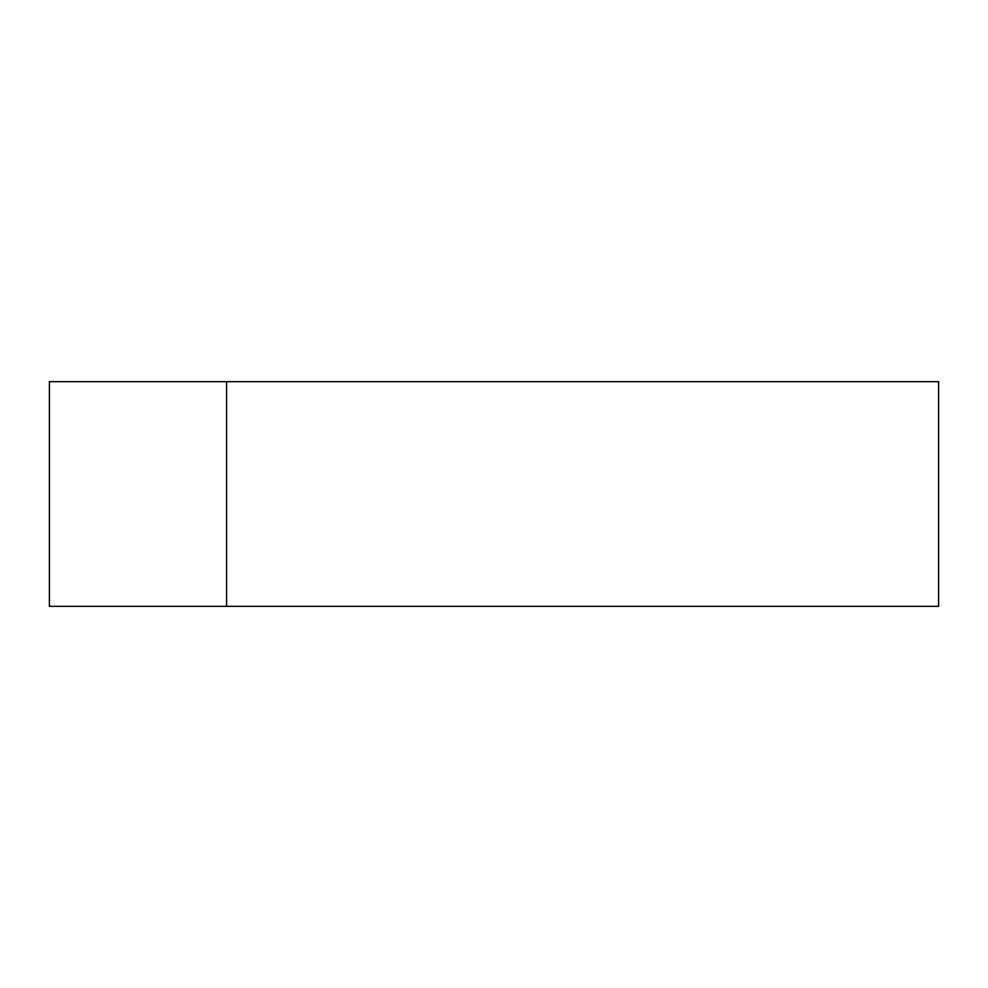<?xml version="1.0" encoding="UTF-8"?>
<svg xmlns="http://www.w3.org/2000/svg" width="988" height="988" viewBox="0 0 988 988"><rect width="100%" height="100%" fill="white"/><g stroke="black" fill="none" stroke-linecap="round" stroke-linejoin="round"><path stroke-width="1.48" d="M226.598 381.652L49.4 381.652L49.4 606.348L226.598 606.348L226.598 381.652L938.6 381.652L938.6 606.348L226.598 606.348"/></g></svg>
